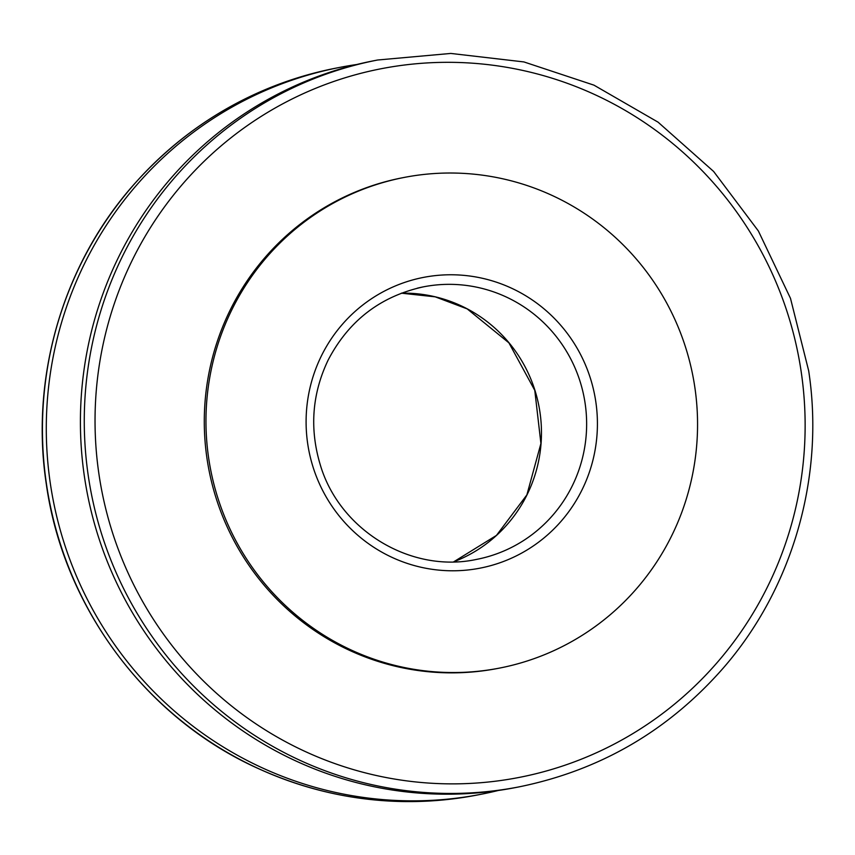 <?xml version="1.0" encoding="UTF-8"?>
<svg xmlns="http://www.w3.org/2000/svg" width="855" height="855" viewBox="0 0 855 855"><rect width="100%" height="100%" fill="white"/><g stroke="black" fill="none" stroke-linecap="round" stroke-linejoin="round"><path stroke-width="1.28" d="M415.252 175.553A249.917 245.642 -101 0 1 693.918 381.533A249.917 245.642 -101 0 1 499.544 668.086A249.917 245.642 -101 0 1 210.651 469.748A249.917 245.642 -101 0 1 403.966 177.477A249.917 245.642 -101 0 1 415.252 175.553M499.544 668.086L497.877 668.407A249.917 245.642 -101 0 1 208.973 470.079A249.917 245.642 -101 0 1 402.299 177.797L403.966 177.477M498.219 790.501A370.247 363.92 -101 0 1 481.237 794.242A370.247 363.92 -101 0 1 53.234 500.421A370.247 363.92 -101 0 1 339.638 67.417A370.247 363.92 -101 0 1 356.781 64.499M515.362 787.594A370.247 363.92 -101 0 1 87.36 493.773A370.247 363.92 -101 0 1 373.763 60.758L377.611 60.01A370.247 363.92 -101 0 0 91.218 493.014A370.247 363.92 -101 0 0 519.209 786.846L515.362 787.594M430.129 276.272A148.097 145.564 -101 0 1 587.321 477.817A148.097 145.564 -101 0 1 337.832 514.25A148.097 145.564 -101 0 1 430.129 276.272M423.535 286.82C380.539 296.215 348.733 320.646 328.117 360.126C312.064 393.802 309.435 428.644 320.219 464.628C339.435 530.367 411.063 573.662 476.641 559.384A138.841 136.469 79 0 0 584.617 400.193A138.841 136.469 79 0 0 429.809 285.752A138.841 136.469 79 0 0 423.535 286.82A138.841 136.469 79 0 0 417.326 288.188M401.348 293.169A138.841 136.469 -101 0 1 538.864 405.804A138.841 136.469 -101 0 1 453.684 561.831L496.477 535.39L526.883 494.885L540.916 443.499L534.781 390.372L508.907 342.844L467.204 308.901L435.206 296.835L401.326 293.18M46.48 484.165A370.247 363.92 79 0 0 477.389 794.99C400.012 809.439 325.456 799.927 253.721 766.465C143.939 715.25 63.281 605.458 46.32 484.197C30.16 378.573 62.159 267.017 131.542 187.181C186.486 124.424 254.566 84.752 335.791 68.165A370.247 363.92 79 0 0 46.48 484.165M801.199 371.829A360.992 354.814 79 0 0 228.862 139.472A360.992 354.814 79 0 0 320.198 758A360.992 354.814 79 0 0 801.199 371.829M339.638 67.417L335.791 68.165M481.237 794.242L477.389 794.99M519.209 786.846C600.434 770.248 668.514 730.576 723.458 667.83C792.842 587.994 824.84 476.427 808.68 370.803L790.49 298.352L758.374 230.989L713.615 171.449L658.072 122.169L593.969 85.158L523.933 61.934L450.82 53.438L377.611 60.01"/></g></svg>
